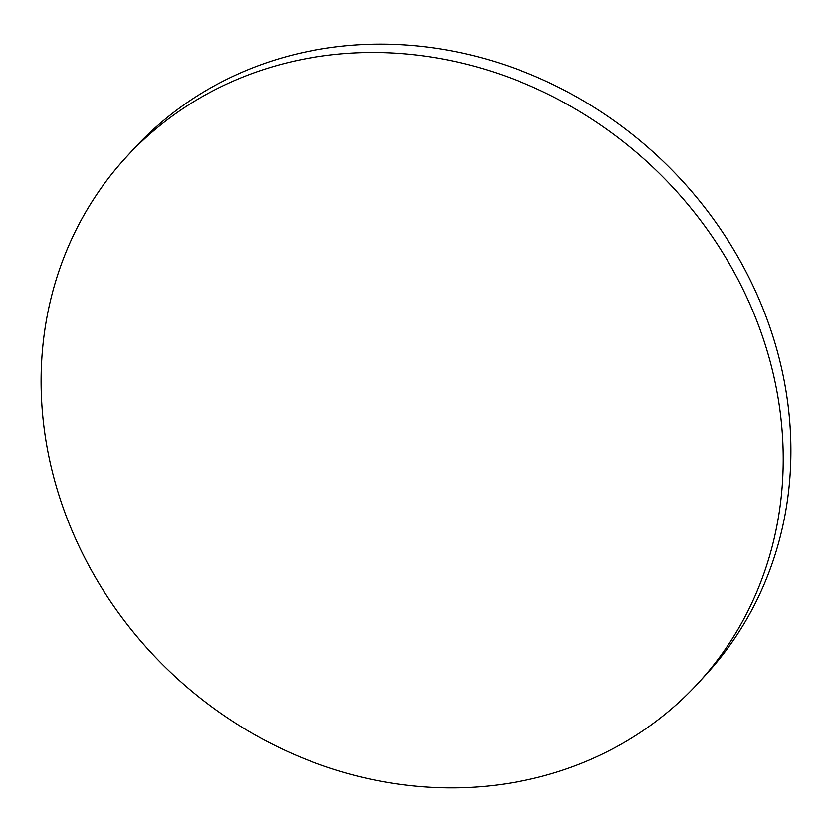 <?xml version="1.0" encoding="UTF-8"?>
<svg xmlns="http://www.w3.org/2000/svg" width="832" height="832" viewBox="0 0 832 832"><rect width="100%" height="100%" fill="white"/><g stroke="black" fill="none" stroke-linecap="round" stroke-linejoin="round"><path stroke-width="1.25" d="M454.054 787.873A388.523 349.201 -137.5 0 0 698.412 682.885A388.523 349.201 -137.5 0 0 738.317 280.051A388.523 349.201 -137.5 0 0 370.271 52.489A388.523 349.201 -137.5 0 0 125.913 157.487A388.523 349.201 -137.5 0 0 86.008 560.321A388.523 349.201 -137.5 0 0 454.054 787.873M698.412 682.885L706.087 674.513A388.523 349.201 -137.5 0 0 745.992 271.679A388.523 349.201 -137.5 0 0 377.946 44.127A388.523 349.201 -137.5 0 0 133.588 149.115L125.913 157.487"/></g></svg>
